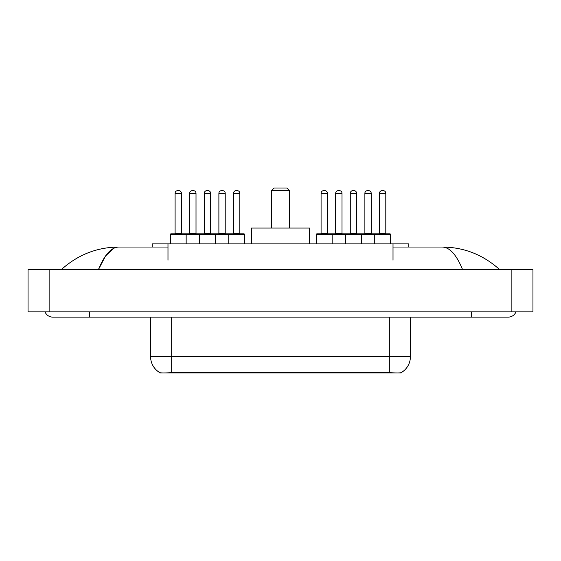 <?xml version="1.0" encoding="UTF-8"?>
<svg xmlns="http://www.w3.org/2000/svg" width="561" height="561" viewBox="0 0 561 561"><rect width="100%" height="100%" fill="white"/><g stroke="black" fill="none" stroke-linecap="round" stroke-linejoin="round"><path stroke-width="0.84" d="M152.178 247.036L152.178 243.874L408.822 243.874L408.822 247.036M401.192 372.623L401.192 372.995L159.808 372.995L159.808 372.623M45.006 311.86A8.436 8.436 0 0 0 52.818 317.126A8.436 8.436 0 0 1 45.006 311.86A8.436 8.436 0 0 0 52.818 317.126L508.182 317.126A8.436 8.436 0 0 0 515.994 311.86A8.436 8.436 0 0 1 508.182 317.126A8.436 8.436 0 0 0 515.994 311.86A8.436 8.436 0 0 1 508.182 317.126M462.601 269.694C456.556 254.813 449.761 247.261 442.229 247.036L393.016 247.036M167.984 247.036L118.771 247.036C111.239 247.261 104.444 254.813 98.399 269.694L105.496 256.068L113.301 248.516M49.13 269.694L532.95 269.694L532.95 311.86L28.05 311.86L28.05 269.694L49.13 269.694L49.13 311.86M442.229 247.036C463.982 247.205 483.161 254.757 499.746 269.694L497.951 268.067M63.049 268.067L61.254 269.694C77.762 254.792 96.934 247.233 118.771 247.036M150.586 317.126L150.586 356.656A18.443 18.443 0 0 0 159.703 372.567C161.07 373.1 165.053 373.1 171.666 372.567L389.334 372.567C395.933 373.1 399.923 373.1 401.297 372.567A18.443 18.443 0 0 0 410.414 356.656L410.414 317.126M244.554 234.386L170.348 234.386A0.526 0.526 0 0 1 170.874 233.86L244.028 233.86A0.526 0.526 0 0 1 244.554 234.386L244.554 243.874M186.161 243.874L186.161 234.386A0.526 0.526 0 0 0 185.635 233.86M181.42 193.279L175.095 193.279A2.637 2.637 0 0 1 177.725 190.642L178.784 190.642A2.637 2.637 0 0 1 181.42 193.279L181.42 233.327A0.526 0.526 0 0 0 181.946 233.86M175.095 193.279L175.095 233.327A0.526 0.526 0 0 1 174.569 233.86M170.348 234.386L170.348 243.874M199.548 243.874L199.548 234.386A0.526 0.526 0 0 1 200.074 233.86M215.361 243.874L215.361 234.386A0.526 0.526 0 0 0 214.828 233.86M210.613 193.279L204.288 193.279A2.637 2.637 0 0 1 206.925 190.642L207.977 190.642A2.637 2.637 0 0 1 210.613 193.279L210.613 233.327A0.526 0.526 0 0 0 211.139 233.86M204.288 193.279L204.288 233.327A0.526 0.526 0 0 1 203.762 233.86M228.748 243.874L228.748 234.386A0.526 0.526 0 0 1 229.274 233.86M239.813 193.279L233.488 193.279A2.637 2.637 0 0 1 236.125 190.642L237.177 190.642A2.637 2.637 0 0 1 239.813 193.279L239.813 233.327A0.526 0.526 0 0 0 240.339 233.86M233.488 193.279L233.488 233.327A0.526 0.526 0 0 1 232.962 233.86M374.734 243.874L374.734 234.386A0.526 0.526 0 0 1 375.26 233.86L390.021 233.86A0.526 0.526 0 0 1 390.547 234.386L316.341 234.386A0.526 0.526 0 0 1 316.867 233.86L360.821 233.86A0.526 0.526 0 0 1 361.347 234.386L361.347 243.874M332.147 243.874L332.147 234.386A0.526 0.526 0 0 0 331.621 233.86M327.407 193.279L321.081 193.279A2.637 2.637 0 0 1 323.718 190.642L324.77 190.642A2.637 2.637 0 0 1 327.407 193.279L327.407 233.327A0.526 0.526 0 0 0 327.933 233.86M321.081 193.279L321.081 233.327A0.526 0.526 0 0 1 320.555 233.86M324.77 190.642L323.718 190.642M316.341 234.386L316.341 243.874M345.534 243.874L345.534 234.386A0.526 0.526 0 0 1 346.06 233.86M356.607 193.279L350.281 193.279A2.637 2.637 0 0 1 352.918 190.642L353.97 190.642A2.637 2.637 0 0 1 356.607 193.279L356.607 233.327A0.526 0.526 0 0 0 357.133 233.86M350.281 193.279L350.281 233.327A0.526 0.526 0 0 1 349.755 233.86M353.97 190.642L352.918 190.642M385.8 193.279L379.474 193.279A2.637 2.637 0 0 1 382.111 190.642L383.17 190.642A2.637 2.637 0 0 1 385.8 193.279L385.8 233.327A0.526 0.526 0 0 0 386.326 233.86M379.474 193.279L379.474 233.327A0.526 0.526 0 0 1 378.948 233.86M383.17 190.642L382.111 190.642M390.547 234.386L390.547 243.874M189.695 193.279A2.637 2.637 0 0 1 192.325 190.642L193.384 190.642A2.637 2.637 0 0 1 196.013 193.279L189.695 193.279L189.695 233.327A0.526 0.526 0 0 1 189.162 233.86M196.013 193.279L196.013 233.327A0.526 0.526 0 0 0 196.546 233.86M193.384 190.642L192.325 190.642M218.888 193.279A2.637 2.637 0 0 1 221.525 190.642L222.577 190.642A2.637 2.637 0 0 1 225.213 193.279L218.888 193.279L218.888 233.327A0.526 0.526 0 0 1 218.362 233.86M225.213 193.279L225.213 233.327A0.526 0.526 0 0 0 225.739 233.86M222.577 190.642L221.525 190.642M335.681 193.279A2.637 2.637 0 0 1 338.318 190.642L339.37 190.642A2.637 2.637 0 0 1 342.007 193.279L335.681 193.279L335.681 233.327A0.526 0.526 0 0 1 335.155 233.86M342.007 193.279L342.007 233.327A0.526 0.526 0 0 0 342.533 233.86M339.37 190.642L338.318 190.642M360.66 233.86L375.26 233.86M364.881 193.279A2.637 2.637 0 0 1 367.511 190.642L368.57 190.642A2.637 2.637 0 0 1 371.2 193.279L364.881 193.279L364.881 233.327A0.526 0.526 0 0 1 364.348 233.86M371.2 193.279L371.2 233.327A0.526 0.526 0 0 0 371.733 233.86M368.57 190.642L367.511 190.642M271.538 190.642L289.462 190.642L286.825 188.005L274.175 188.005L271.538 190.642L271.538 228.061M289.462 190.642L289.462 228.061M309.49 243.874L309.49 228.061L251.51 228.061L251.51 243.874M386.964 372.995L386.964 372.476M174.036 372.995L174.036 372.476M167.984 260.206L167.984 243.874M393.016 260.206L393.016 243.874M471.289 311.86L471.289 317.126M89.711 311.86L89.711 317.126M511.87 269.694L511.87 311.86M389.334 372.567L389.334 356.656L410.414 356.656M150.586 356.656L171.666 356.656L171.666 372.567M171.666 317.126L171.666 356.656L389.334 356.656L389.334 317.126M175.095 233.327L181.42 233.327M204.288 233.327L210.613 233.327M233.488 233.327L239.813 233.327M321.081 233.327L327.407 233.327M350.281 233.327L356.607 233.327M379.474 233.327L385.8 233.327M189.695 233.327L196.013 233.327M218.888 233.327L225.213 233.327M335.681 233.327L342.007 233.327M364.881 233.327L371.2 233.327"/></g></svg>
